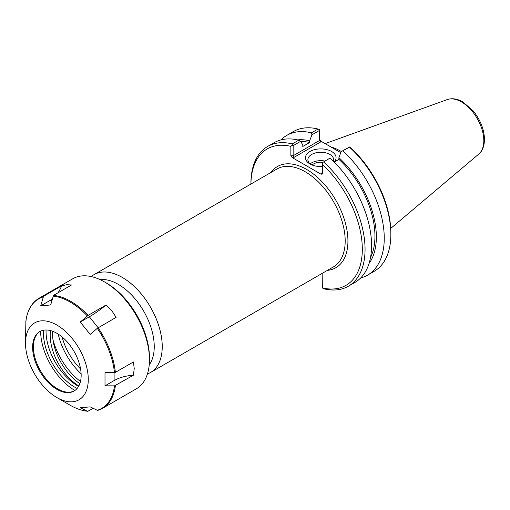 <?xml version="1.0" encoding="UTF-8"?>
<svg xmlns="http://www.w3.org/2000/svg" width="510" height="510" viewBox="0 0 510 510"><rect width="100%" height="100%" fill="white"/><g stroke="black" fill="none" stroke-linecap="round" stroke-linejoin="round"><path stroke-width="0.76" d="M81.115 373.773A48.259 27.859 60 0 1 58.21 334.101M149.226 364.873A50.841 29.35 -120 0 0 154.243 346.615A50.841 29.35 -120 0 0 136.093 300.078A50.841 29.35 -120 0 0 99.979 279.569M80.586 368.972A43.261 24.977 60 0 1 62.105 336.957M292.16 157.545L293.683 157.545L293.148 155.741L293.148 145.656L300.537 141.391L298.796 140.154L292.281 143.922A80.707 46.595 -120 0 0 267.635 146.446A80.707 46.595 -120 0 0 250.92 183.396L250.92 184.053A78.769 45.479 60 0 1 290.866 146.351L290.866 155.741L292.16 157.545L321.077 174.241L322.371 173.929L322.371 164.532A78.769 45.479 60 0 1 362.317 249.288A78.769 45.479 60 0 1 322.371 287.914L322.161 273.392M147.454 373.906A56.495 32.614 -120 0 0 150.539 372.478A56.495 32.614 -120 0 0 162.237 346.615A56.495 32.614 -120 0 0 137.579 289.763A56.495 32.614 -120 0 0 94.044 274.629A56.495 32.614 -120 0 0 91.264 276.579M310.883 164.462A12.884 7.44 180 0 1 307.893 159.694A12.884 7.44 180 0 1 320.771 152.26A12.884 7.44 180 0 1 333.655 159.694A12.884 7.44 180 0 1 333.361 161.262M334.133 162.027A15.3 8.836 0 0 0 329.428 150.437A15.3 8.836 0 0 0 309.003 152.076A15.3 8.836 0 0 0 309.952 163.965A15.3 8.836 0 0 0 322.371 166.509M324.902 161.058A12.884 7.44 0 0 0 310.144 163.901M340.782 152.668L320.694 141.066L319.4 139.268M341.158 151.674L349.49 147.167A80.707 46.595 60 0 1 390.851 234.396L390.851 232.815A78.769 45.479 -120 0 0 350.906 148.059L349.497 146.982L341.158 151.674L338.901 157.66L338.901 159.356L334.184 162.078M338.506 151.355A55.851 32.245 60 0 1 340.795 152.643M341.388 151.546A56.495 32.614 -120 0 0 330.837 146.925M321.077 173.355L321.988 173.266L322.371 172.609L321.077 173.355L321.077 174.241M329.753 158.259L322.371 162.645L329.753 158.259M322.371 164.532L322.371 162.645M293.683 157.545L320.694 141.952L319.4 140.588L293.148 155.741L290.866 155.741M292.281 143.922L292.275 145.267L293.148 145.656M292.275 145.267L290.866 146.351M300.537 141.391L302.787 144.776L302.787 146.466L309.685 142.488L309.685 140.792L311.941 134.806L319.4 130.496L319.4 140.588M319.4 130.496L319.4 129.61L318.074 129.03L311.476 132.836L311.941 134.806M330.219 158.298A80.707 46.595 -120 0 1 354.864 282.47L348.343 286.237A80.707 46.595 -120 0 1 323.697 288.762L322.371 287.914M390.851 234.396A80.707 46.595 60 0 1 374.136 271.345L367.538 275.151A80.707 46.595 60 0 1 360.697 277.944M342.892 150.979A80.707 46.595 60 0 1 367.538 275.151M298.796 140.154A80.707 46.595 -120 0 0 274.157 142.685L267.635 146.446M348.343 286.237A80.707 46.595 -120 0 0 323.697 162.059M280.997 139.893A80.707 46.595 60 0 1 286.83 135.367L293.428 131.554A80.707 46.595 60 0 1 318.074 129.03M322.69 162.339A10.168 5.871 0 0 0 312.126 165.01M338.901 159.356A71.636 41.361 60 0 1 370.521 257.524M338.901 157.66A73.625 42.508 60 0 1 369.042 263.485M297.687 139.893A73.625 42.508 60 0 1 309.685 140.792M286.83 135.367A80.707 46.595 60 0 1 311.476 132.836M300.639 141.55A71.636 41.361 60 0 1 309.685 142.488M52.657 331.277A41.941 24.212 -120 0 0 79.828 383.679M78.827 385.955A41.941 24.212 60 0 1 50.471 330.588M77.131 388.454A44.485 25.685 60 0 1 43.503 330.212M78.61 386.344A44.485 25.685 60 0 1 46.066 329.989M58.044 292.778A32.283 25.462 84.9 0 0 61.576 285.88L66.823 284.695L71.54 284.988L53.505 295.398L50.669 304.961L40.704 305.847L49.801 300.6A32.283 25.462 84.9 0 0 52.249 298.968M40.704 305.847L43.541 296.291L61.576 285.88M26.239 320.905L25.87 321.427L25.5 343.192A44.389 25.628 60 0 1 29.707 327.496A44.389 25.628 60 0 1 67.626 333.451A44.389 25.628 60 0 1 87.796 385.452A44.389 25.628 60 0 1 56.884 397.558A44.389 25.628 60 0 1 25.5 343.192M93.1 408.268L88.109 411.149L87.344 411.175L80.248 407.764L90.213 406.878L97.302 410.289L98.073 410.263L97.302 410.289A63.176 36.478 60 0 0 114.476 385.86L105.003 385.834L105.003 372.555L115.375 372.364L133.41 361.953L134.226 368.545L133.41 375.233L114.476 385.86M88.109 411.149L87.344 411.175A63.176 36.478 60 0 1 70.17 405.227L56.884 397.558M133.41 375.233A32.283 18.64 0 0 0 114.1 380.581L105.003 385.834M97.302 328.325L90.213 334.433L80.248 322.039L88.109 315.378L106.144 304.967L111.76 310.641L116.108 317.36L97.302 328.325A63.176 36.478 60 0 1 114.476 372.581M80.248 322.039L89.346 316.786A32.283 6.821 141.2 0 0 106.144 304.967M43.541 296.291A63.546 36.688 60 0 0 39.034 298.242L72.745 278.779A63.546 36.688 60 0 1 104.518 281.928A63.546 36.688 60 0 1 149.456 359.754A63.546 36.688 60 0 1 136.291 388.849L102.58 408.312A63.546 36.688 60 0 1 98.073 410.263M104.518 281.928L106.316 282.961A61.009 35.222 60 0 1 149.456 357.682L149.456 359.754M80.484 381.454A49.126 28.362 60 0 1 52.97 339.654M74.932 390.462A48.393 27.935 60 0 1 40.66 331.111M74.422 390.807A34.317 19.813 60 0 1 66.3 392.05A34.317 19.813 60 0 1 40.481 370.783A34.317 19.813 60 0 1 34.973 337.792A34.317 19.813 60 0 1 36.631 334.732A34.317 19.813 60 0 1 40.111 331.385M35.872 335.172A34.317 19.813 60 0 1 39.729 331.596A34.317 19.813 60 0 1 74.046 351.409A34.317 19.813 60 0 1 74.046 391.03A34.317 19.813 60 0 1 42.113 375.016A34.317 19.813 60 0 1 35.872 335.172M327.407 270.364A58.433 33.736 -120 0 0 335.835 200.264A58.433 33.736 -120 0 0 270.912 172.514M94.044 274.629L277 168.995A56.495 32.614 60 0 1 320.535 184.129A56.495 32.614 60 0 1 345.193 240.988A56.495 32.614 60 0 1 333.495 266.851L150.539 372.478M320.694 141.952L320.694 141.066M478.807 154.045C480.694 152.649 484.258 148.576 484.5 139.453C484.181 129.304 480.356 119.71 473.019 110.683L462.787 101.898C457.387 98.761 452.242 97.984 447.346 99.558A31.626 18.258 60 0 1 471.061 109.981A31.626 18.258 60 0 1 483.811 140.652A31.626 18.258 60 0 1 478.807 154.045L390.724 228.423M49.801 300.6L51.867 300.416M114.1 372.574L114.1 380.581M25.87 321.427A63.176 36.478 60 0 1 31.486 305.515A63.176 36.478 60 0 1 43.044 296.998M53.002 296.106A63.176 36.478 60 0 1 87.344 315.932M98.073 327.771A63.546 36.688 60 0 1 115.375 372.364M115.375 385.649A63.546 36.688 60 0 1 102.58 408.312L97.901 410.333M89.346 316.786L98.143 327.732M53.505 295.398A63.546 36.688 60 0 1 88.109 315.378M447.346 99.558L325.106 143.616M87.624 411.258C81.989 410.697 76.175 408.682 70.17 405.227M39.034 298.242C31.645 302.704 27.259 310.411 25.876 321.37"/></g></svg>
